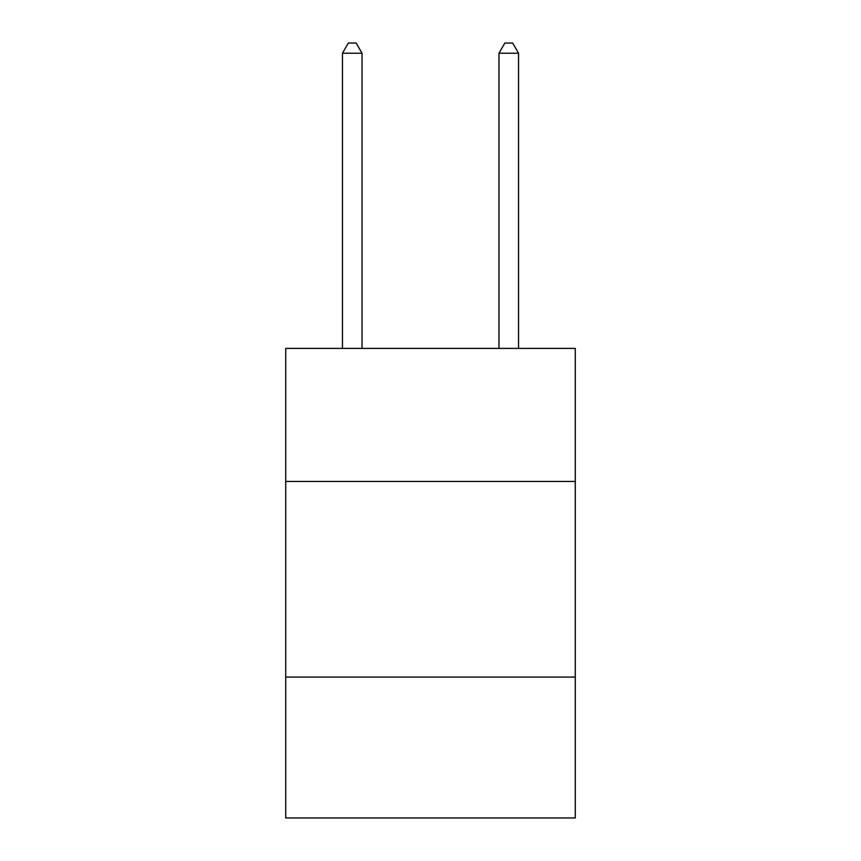 <?xml version="1.0" encoding="UTF-8"?>
<svg xmlns="http://www.w3.org/2000/svg" width="861" height="861" viewBox="0 0 861 861"><rect width="100%" height="100%" fill="white"/><g stroke="black" fill="none" stroke-linecap="round" stroke-linejoin="round"><path stroke-width="1.29" d="M285.723 481.45L575.277 481.45L575.277 348.404L285.723 348.404L285.723 817.95L575.277 817.95L575.277 677.09L285.723 677.09M575.277 677.09L575.277 481.45M362.029 348.404L362.029 53.221L342.463 53.221L342.463 348.404M342.463 53.221L348.328 43.05L356.153 43.05L362.029 53.221M518.537 348.404L518.537 53.221L498.971 53.221L498.971 348.404M498.971 53.221L504.847 43.05L512.672 43.05L518.537 53.221"/></g></svg>
